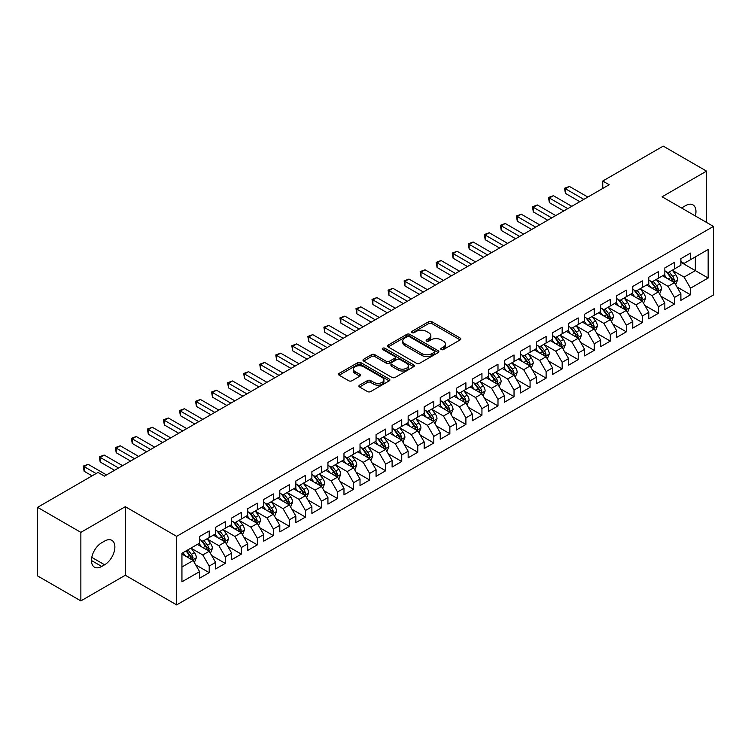 <?xml version="1.0" encoding="UTF-8"?>
<svg xmlns="http://www.w3.org/2000/svg" width="751" height="751" viewBox="0 0 751 751"><rect width="100%" height="100%" fill="white"/><g stroke="black" fill="none" stroke-linecap="round" stroke-linejoin="round"><path stroke-width="1.13" d="M441.241 349.544A1.558 0.901 0 0 0 443.447 349.544L460.175 339.884A2.225 1.286 0 0 0 460.832 338.973A2.225 1.286 0 0 0 460.175 338.063L431.834 321.7A2.225 1.286 0 0 0 428.68 321.7L411.952 331.36A1.558 0.901 0 0 0 411.492 331.998A1.558 0.901 0 0 0 411.952 332.637A1.558 0.901 0 0 0 414.158 332.637L416.326 331.388A7.125 4.112 0 0 1 426.399 331.388L428.765 332.749A7.125 4.112 0 0 1 430.849 335.659A7.125 4.112 0 0 1 428.765 338.57L426.596 339.818A1.558 0.901 0 0 0 426.136 340.456A1.558 0.901 0 0 0 426.596 341.085A1.558 0.901 0 0 0 428.802 341.085L430.971 339.837A7.125 4.112 0 0 1 441.044 339.837L443.409 341.207A7.125 4.112 0 0 1 445.493 344.118A7.125 4.112 0 0 1 443.409 347.018L441.241 348.276A1.558 0.901 0 0 0 440.79 348.905A1.558 0.901 0 0 0 441.241 349.544L441.241 348.276M359.551 385.16A2.225 1.286 0 0 0 358.903 386.07A2.225 1.286 0 0 0 359.551 386.981L367.502 391.571A2.225 1.286 0 0 0 370.656 391.571L389.234 380.841A2.225 1.286 0 0 0 389.891 379.931A2.225 1.286 0 0 0 389.234 379.03L360.893 362.658A2.225 1.286 0 0 0 357.739 362.658L339.161 373.388A2.225 1.286 0 0 0 338.504 374.298A2.225 1.286 0 0 0 339.161 375.209L348.764 380.757A2.225 1.286 0 0 0 351.919 380.757L359.87 376.157A2.225 1.286 0 0 0 360.518 375.256A2.225 1.286 0 0 0 359.87 374.345L355.101 371.595A5.961 3.436 0 0 1 353.355 369.163A5.961 3.436 0 0 1 357.035 365.981A5.961 3.436 0 0 1 363.531 366.732L382.193 377.5A5.961 3.436 0 0 1 383.93 379.931A5.961 3.436 0 0 1 380.259 383.113A5.961 3.436 0 0 1 373.763 382.362L370.656 380.569A2.225 1.286 0 0 0 367.502 380.569L359.551 385.16L359.551 386.981M80.864 532.356L80.864 600.903L125.304 575.247L125.304 506.7L80.864 532.356L37.55 507.347L98.034 472.435L104.455 476.134L609.174 184.737L602.753 181.038L602.753 188.445M125.304 506.7L176.645 536.345L713.45 226.417L713.45 294.965L176.645 604.884L176.645 536.345M706.55 222.437L706.55 171.125L662.11 196.781L713.45 226.417M706.55 171.125L663.236 146.116L602.753 181.038M416.476 363.296A2.225 1.286 0 0 0 419.631 363.296L438.209 352.566A2.225 1.286 0 0 0 438.866 351.656A2.225 1.286 0 0 0 438.209 350.755L409.868 334.383A2.225 1.286 0 0 0 406.713 334.383L388.136 345.113A2.225 1.286 0 0 0 387.478 346.023A2.225 1.286 0 0 0 388.136 346.934L416.476 363.296M383.32 349.882A1.558 0.901 0 0 1 384.906 350.107L413.698 366.723L395.139 377.434A2.225 1.286 0 0 1 391.994 377.434L363.644 361.071L363.644 359.25A2.225 1.286 0 0 0 362.996 360.161A2.225 1.286 0 0 0 363.644 361.071M363.644 359.25L371.595 354.66A2.225 1.286 0 0 1 374.749 354.66L386.239 361.297A2.225 1.286 0 0 0 389.394 361.297L394.669 358.255A2.225 1.286 0 0 0 395.317 357.345A2.225 1.286 0 0 0 394.669 356.434L382.7 349.525A1.558 0.901 0 0 1 382.24 348.886A1.558 0.901 0 0 1 383.207 348.051A1.558 0.901 0 0 1 384.906 348.248L413.726 364.892A2.225 1.286 0 0 1 414.374 365.793A2.225 1.286 0 0 1 413.726 366.704L413.726 364.892M680.885 262.268L695.323 270.604L695.323 256.898L708.155 249.482L690.507 259.677L690.507 253.096L680.885 258.654L680.885 265.234L674.464 268.933L674.464 262.362L664.842 267.919L664.842 274.49L658.42 278.199L658.42 271.618L648.798 277.175L648.798 283.756L642.377 287.464L642.377 280.883L632.755 286.441L632.755 293.021L626.334 296.72L626.334 290.149L616.712 295.706L616.712 302.277L610.291 305.986L610.291 299.405L600.669 304.962L600.669 311.543L594.248 315.251L594.248 308.67L584.625 314.228L584.625 320.808L578.204 324.507L578.204 317.936L568.582 323.493L568.582 330.065L562.161 333.773L562.161 327.192L552.539 332.749L552.539 339.33L546.118 343.038L546.118 336.457L536.496 342.015L536.496 348.595L530.075 352.294L530.075 345.723L520.452 351.28L520.452 357.851L514.031 361.56L514.031 354.979L504.409 360.536L504.409 367.117L497.988 370.825L497.988 364.244L488.366 369.802L488.366 376.382L481.945 380.081L481.945 373.51L472.323 379.067L472.323 385.639L465.902 389.347L465.902 382.775L456.279 388.333L456.279 394.904L449.858 398.612L449.858 392.031L440.236 397.589L440.236 404.169L433.815 407.868L433.815 401.297L424.193 406.854L424.193 413.425L417.772 417.134L417.772 410.562L408.15 416.12L408.15 422.691L401.729 426.399L401.729 419.818L392.106 425.376L392.106 431.956L385.685 435.655L385.685 429.084L376.063 434.641L376.063 441.212L369.642 444.921L369.642 438.349L360.02 443.907L360.02 450.478L353.599 454.186L353.599 447.605L343.977 453.163L343.977 459.743L337.556 463.451L337.556 456.871L327.934 462.428L327.934 469.009L321.512 472.708L321.512 466.136L311.89 471.694L311.89 478.265L305.469 481.973L305.469 475.392L295.847 480.95L295.847 487.53L289.426 491.238L289.426 484.658L279.804 490.215L279.804 496.796L273.383 500.495L273.383 493.923L263.761 499.481L263.761 506.052L257.34 509.76L257.34 503.179L247.717 508.737L247.717 515.317L241.296 519.025L241.296 512.445L231.674 518.002L231.674 524.583L225.253 528.282L225.253 521.71L215.631 527.268L215.631 533.839L209.21 537.547L209.21 530.966L199.588 536.524L199.588 543.104L181.939 553.29L181.939 581.818L199.588 571.633L193.167 560.518L181.939 554.031M708.155 249.482L708.155 278.011L690.507 288.206L684.095 277.091L672.455 270.369M676.951 286.948L690.507 294.777L690.507 288.206M690.507 294.777L680.885 300.334L680.885 293.763L674.464 297.462L668.052 286.347L656.412 279.635M660.908 296.213L674.464 304.042L674.464 297.462M674.464 304.042L664.842 309.6L664.842 303.019L658.42 306.727L652.009 295.612L640.368 288.9M644.865 305.479L658.42 313.298L658.42 306.727M658.42 313.298L648.798 318.856L648.798 312.285L642.377 315.993L635.966 304.878L624.334 298.156M628.822 314.735L642.377 322.564L642.377 315.993M642.377 322.564L632.755 328.121L632.755 321.55L626.334 325.249L619.922 314.134L608.291 307.422M612.778 324L626.334 331.829L626.334 325.249M626.334 331.829L616.712 337.387L616.712 330.806L610.291 334.514L603.879 323.399L592.248 316.687M596.735 333.266L610.291 341.095L610.291 334.514M610.291 341.095L600.669 346.652L600.669 340.072L594.248 343.78L587.836 332.665L576.205 325.943M580.692 342.522L594.248 350.351L594.248 343.78M594.248 350.351L584.625 355.908L584.625 349.337L578.204 353.036L571.793 341.921L560.162 335.209M564.649 351.787L578.204 359.616L578.204 353.036M578.204 359.616L568.582 365.174L568.582 358.593L562.161 362.301L555.749 351.186L544.118 344.474M548.606 361.053L562.161 368.882L562.161 362.301M562.161 368.882L552.539 374.439L552.539 367.859L546.118 371.567L539.706 360.452L528.075 353.73M532.562 370.309L546.118 378.138L546.118 371.567M546.118 378.138L536.496 383.695L536.496 377.124L530.075 380.823L523.663 369.708L512.032 362.996M516.519 379.574L530.075 387.403L530.075 380.823M530.075 387.403L520.452 392.961L520.452 386.38L514.031 390.088L507.62 378.973L495.989 372.261M500.476 388.84L514.031 396.669L514.031 390.088M514.031 396.669L504.409 402.226L504.409 395.646L497.988 399.354L491.576 388.239L479.945 381.517M484.433 398.105L497.988 405.925L497.988 399.354M497.988 405.925L488.366 411.482L488.366 404.911L481.945 408.61L475.533 397.495L463.902 390.783M468.389 407.361L481.945 415.19L481.945 408.61M481.945 415.19L472.323 420.748L472.323 414.167L465.902 417.875L459.49 406.76L447.859 400.048M452.346 416.627L465.902 424.456L465.902 417.875M465.902 424.456L456.279 430.013L456.279 423.433L449.858 427.141L443.447 416.026L431.816 409.304M436.303 425.892L449.858 433.712L449.858 427.141M449.858 433.712L440.236 439.269L440.236 432.698L433.815 436.397L427.403 425.282L415.772 418.57M420.26 435.148L433.815 442.977L433.815 436.397M433.815 442.977L424.193 448.535L424.193 441.954L417.772 445.662L411.36 434.547L399.729 427.835M404.216 444.414L417.772 452.243L417.772 445.662M417.772 452.243L408.15 457.8L408.15 451.22L401.729 454.928L395.317 443.813L383.686 437.091M388.173 453.679L401.729 461.499L401.729 454.928M401.729 461.499L392.106 467.056L392.106 460.485L385.685 464.184L379.274 453.069L367.643 446.357M372.13 462.935L385.685 470.764L385.685 464.184M385.685 470.764L376.063 476.322L376.063 469.741L369.642 473.449L363.231 462.334L351.599 455.622M356.087 472.201L369.642 480.03L369.642 473.449M369.642 480.03L360.02 485.587L360.02 479.007L353.599 482.715L347.187 471.6L335.556 464.878M340.043 481.466L353.599 489.286L353.599 482.715M353.599 489.286L343.977 494.843L343.977 488.272L337.556 491.98L331.144 480.856L319.513 474.144M324 490.722L337.556 498.551L337.556 491.98M337.556 498.551L327.934 504.109L327.934 497.537L321.512 501.236L315.101 490.121L303.47 483.409M307.957 499.988L321.512 507.817L321.512 501.236M321.512 507.817L311.89 513.374L311.89 506.794L305.469 510.502L299.058 499.387L287.426 492.665M291.914 509.253L305.469 517.073L305.469 510.502M305.469 517.073L295.847 522.63L295.847 516.059L289.426 519.767L283.014 508.652L271.383 501.931M275.87 518.509L289.426 526.338L289.426 519.767M289.426 526.338L279.804 531.896L279.804 525.325L273.383 529.023L266.971 517.908L255.34 511.196M259.827 527.775L273.383 535.604L273.383 529.023M273.383 535.604L263.761 541.161L263.761 534.581L257.34 538.289L250.928 527.174L239.297 520.462M243.784 537.04L257.34 544.86L257.34 538.289M257.34 544.86L247.717 550.417L247.717 543.846L241.296 547.554L234.885 536.439L223.254 529.718M227.741 546.296L241.296 554.125L241.296 547.554M241.296 554.125L231.674 559.683L231.674 553.111L225.253 556.81L218.841 545.695L207.21 538.983M211.698 555.562L225.253 563.391L225.253 556.81M225.253 563.391L215.631 568.948L215.631 562.368L209.21 566.076L202.798 554.961L191.167 548.249M195.654 564.827L209.21 572.656L209.21 566.076M209.21 572.656L199.588 578.214L199.588 571.633M199.588 539.396L202.798 541.255L209.21 537.547M181.939 567.005L193.167 560.518M215.631 530.14L218.841 531.99L225.253 528.282M202.798 554.961L209.21 551.253L197.344 544.4M215.631 562.368L209.21 551.253M231.674 520.875L234.885 522.724L241.296 519.025M218.841 545.695L225.253 541.997L213.387 535.134M231.674 553.111L225.253 541.997M247.717 511.609L250.928 513.468L257.34 509.76M234.885 536.439L241.296 532.731L229.43 525.878M247.717 543.846L241.296 532.731M263.761 502.353L266.971 504.203L273.383 500.495M250.928 527.174L257.34 523.466L245.474 516.613M263.761 534.581L257.34 523.466M279.804 493.088L283.014 494.937L289.426 491.238M266.971 517.908L273.383 514.21L261.517 507.347M279.804 525.325L273.383 514.21M295.847 483.822L299.058 485.681L305.469 481.973M283.014 508.652L289.426 504.944L277.56 498.091M295.847 516.059L289.426 504.944M311.89 474.566L315.101 476.416L321.512 472.708M299.058 499.387L305.469 495.679L293.603 488.826M311.89 506.794L305.469 495.679M327.934 465.301L331.144 467.15L337.556 463.451M315.101 490.121L321.512 486.423L309.647 479.56M327.934 497.537L321.512 486.423M343.977 456.035L347.187 457.894L353.599 454.186M331.144 480.856L337.556 477.157L325.69 470.304M343.977 488.272L337.556 477.157M360.02 446.77L363.231 448.629L369.642 444.921M347.187 471.6L353.599 467.892L341.733 461.039M360.02 479.007L353.599 467.892M376.063 437.514L379.274 439.363L385.685 435.655M363.231 462.334L369.642 458.626L357.776 451.773M376.063 469.741L369.642 458.626M392.106 428.248L395.317 430.098L401.729 426.399M379.274 453.069L385.685 449.37L373.82 442.517M392.106 460.485L385.685 449.37M408.15 418.983L411.36 420.842L417.772 417.134M395.317 443.813L401.729 440.105L389.863 433.252M408.15 451.22L401.729 440.105M424.193 409.727L427.403 411.576L433.815 407.868M411.36 434.547L417.772 430.839L405.906 423.986M424.193 441.954L417.772 430.839M440.236 400.461L443.447 402.311L449.858 398.612M427.403 425.282L433.815 421.583L421.949 414.73M440.236 432.698L433.815 421.583M456.279 391.196L459.49 393.055L465.902 389.347M443.447 416.026L449.858 412.318L437.993 405.465M456.279 423.433L449.858 412.318M472.323 381.94L475.533 383.789L481.945 380.081M459.49 406.76L465.902 403.052L454.036 396.199M472.323 414.167L465.902 403.052M488.366 372.674L491.576 374.524L497.988 370.825M475.533 397.495L481.945 393.796L470.079 386.943M488.366 404.911L481.945 393.796M504.409 363.409L507.62 365.268L514.031 361.56M491.576 388.239L497.988 384.531L486.113 377.678M504.409 395.646L497.988 384.531M520.452 354.153L523.663 356.002L530.075 352.294M507.62 378.973L514.031 375.265L502.156 368.412M520.452 386.38L514.031 375.265M536.496 344.887L539.706 346.737L546.118 343.038M523.663 369.708L530.075 366.009L518.199 359.156M536.496 377.124L530.075 366.009M552.539 335.622L555.749 337.481L562.161 333.773M539.706 360.452L546.118 356.744L534.243 349.891M552.539 367.859L546.118 356.744M568.582 326.366L571.793 328.215L578.204 324.507M555.749 351.186L562.161 347.478L550.286 340.625M568.582 358.593L562.161 347.478M584.625 317.1L587.836 318.95L594.248 315.251M571.793 341.921L578.204 338.222L566.329 331.36M584.625 349.337L578.204 338.222M600.669 307.835L603.879 309.694L610.291 305.986M587.836 332.665L594.248 328.957L582.372 322.104M600.669 340.072L594.248 328.957M616.712 298.579L619.922 300.428L626.334 296.72M603.879 323.399L610.291 319.691L598.416 312.838M616.712 330.806L610.291 319.691M632.755 289.313L635.966 291.163L642.377 287.464M619.922 314.134L626.334 310.435L614.459 303.573M632.755 321.55L626.334 310.435M648.798 280.048L652.009 281.907L658.42 278.199M635.966 304.878L642.377 301.17L630.502 294.317M648.798 312.285L642.377 301.17M664.842 270.792L668.052 272.641L674.464 268.933M652.009 295.612L658.42 291.904L646.545 285.051M664.842 303.019L658.42 291.904M680.885 261.526L684.095 263.376L690.507 259.677M668.052 286.347L674.464 282.648L662.589 275.786M680.885 293.763L674.464 282.648M37.55 507.347L37.55 575.895L80.864 600.903M125.304 575.247L176.645 604.884M684.095 277.091L695.323 270.604L708.155 278.011M695.332 215.959A14.522 8.383 120 0 0 692.957 204.863A14.522 8.383 120 0 0 685.691 205.577L682.809 207.248A14.522 8.383 120 0 0 681.598 208.027M101.723 542.729A14.522 8.383 120 0 0 92.232 555.533A14.522 8.383 120 0 0 94.466 567.165A14.522 8.383 120 0 0 101.723 566.442L104.614 564.78A14.522 8.383 120 0 0 114.096 551.985A14.522 8.383 120 0 0 111.871 540.345A14.522 8.383 120 0 0 104.614 541.067L101.723 542.729M441.87 349.769L443.409 348.877A7.125 4.112 0 0 0 445.493 345.967L445.493 344.118M430.849 335.659L430.849 337.509A7.125 4.112 0 0 1 428.765 340.419L427.216 341.311M460.147 339.903L431.834 323.559A2.225 1.286 0 0 0 428.68 323.559L412.571 332.853M438.18 352.585L409.868 336.241A2.225 1.286 0 0 0 406.713 336.241L388.164 346.953M434.275 352.294A1.558 0.901 0 0 0 434.726 351.656A1.558 0.901 0 0 0 434.275 351.027L409.389 336.655A1.558 0.901 0 0 0 407.192 336.655L404.902 337.978A7.125 4.112 0 0 0 402.818 340.888A7.125 4.112 0 0 0 404.902 343.798L421.912 353.618A7.125 4.112 0 0 0 431.994 353.618L434.275 352.294L434.275 354.143A1.558 0.901 0 0 0 434.726 353.514L434.726 351.656M402.818 340.888L402.818 342.738A7.125 4.112 0 0 0 404.902 345.648L404.902 343.798M434.275 354.143L431.994 355.467A7.125 4.112 0 0 1 421.912 355.467L404.902 345.648M363.672 361.09L371.595 356.509L371.595 354.66M395.317 357.345L395.317 359.194A2.225 1.286 0 0 1 394.669 360.105L389.394 363.146A2.225 1.286 0 0 1 386.239 363.146L374.749 356.509A2.225 1.286 0 0 0 371.595 356.509M398.171 368.187A5.961 3.436 0 0 0 404.667 368.929A5.961 3.436 0 0 0 408.347 365.756A5.961 3.436 0 0 0 406.601 363.315L400.02 359.522A2.225 1.286 0 0 0 396.875 359.522L391.6 362.573A2.225 1.286 0 0 0 390.942 363.475A2.225 1.286 0 0 0 391.6 364.385L398.171 368.187L398.171 370.036A5.961 3.436 0 0 0 404.667 370.778A5.961 3.436 0 0 0 408.347 367.605L408.347 365.756M390.942 363.475L390.942 365.333A2.225 1.286 0 0 0 391.6 366.244L391.6 364.385M398.171 370.036L391.6 366.244M383.93 379.931L383.93 381.79A5.961 3.436 0 0 1 380.259 384.963A5.961 3.436 0 0 1 373.763 384.221L370.656 382.419A2.225 1.286 0 0 0 367.502 382.419L359.579 387M353.355 369.163L353.355 371.013A5.961 3.436 0 0 0 355.101 373.444L355.101 371.595M359.842 376.176L355.101 373.444M389.206 380.86L360.893 364.517A2.225 1.286 0 0 0 357.739 364.517L339.189 375.228L339.161 373.388M675.656 284.704L677.637 279.851A6.008 3.473 -120 0 0 675.722 274.725L672.314 270.182M666.879 278.264L664.297 274.81M673.328 281.991L674.398 280.104A6.008 3.473 -120 0 0 672.671 276.49L669.263 271.937M667.32 272.219L671.525 277.842A3.06 1.765 60 0 1 672.089 278.771L674.398 280.104M666.259 271.609L670.746 277.598A6.008 3.473 60 0 1 672.474 281.212L672.596 281.559M583.818 199.372L565.419 188.754L569.427 186.436L587.836 197.062M579.81 201.69L565.419 193.382L565.419 188.754L564.536 188.238L569.427 186.436M565.419 193.382L564.536 188.238M659.613 293.96L661.593 289.107A6.008 3.473 -120 0 0 659.678 283.991L656.271 279.438M650.835 287.53L648.254 284.075M657.285 291.257L658.355 289.37A6.008 3.473 -120 0 0 656.627 285.746L653.22 281.203M651.277 281.484L655.482 287.098A3.06 1.765 60 0 1 656.045 288.037L658.355 289.37M650.216 280.874L654.703 286.863A6.008 3.473 60 0 1 656.43 290.477L656.552 290.825M643.569 303.226L645.55 298.372A6.008 3.473 -120 0 0 643.635 293.256L640.227 288.703M634.792 296.795L632.211 293.331M641.241 300.513L642.312 298.626A6.008 3.473 -120 0 0 640.584 295.012L637.177 290.459M635.233 290.75L639.439 296.363A3.06 1.765 60 0 1 640.002 297.293L642.312 298.626M634.173 290.139L638.66 296.119A6.008 3.473 60 0 1 640.387 299.743L640.509 300.09M567.775 208.637L549.375 198.011L553.384 195.701L571.793 206.318M563.766 210.956L549.375 202.648L549.375 198.011L548.493 197.504L553.384 195.701M549.375 202.648L548.493 197.504M551.732 217.903L533.332 207.276L537.341 204.957L555.749 215.584M547.723 220.212L533.332 211.904L533.332 207.276L532.45 206.769L537.341 204.957M533.332 211.904L532.45 206.769M627.526 312.491L629.507 307.638A6.008 3.473 -120 0 0 627.592 302.512L624.184 297.969M618.749 306.051L616.167 302.597M625.198 309.778L626.268 307.891A6.008 3.473 -120 0 0 624.541 304.277L621.133 299.724M619.19 300.006L623.396 305.629A3.06 1.765 60 0 1 623.959 306.558L626.268 307.891M618.129 299.396L622.617 305.385A6.008 3.473 60 0 1 624.344 308.999L624.466 309.346M611.483 321.747L613.464 316.894A6.008 3.473 -120 0 0 611.549 311.778L608.141 307.225M602.715 315.317L600.124 311.862M609.155 319.044L610.225 317.157A6.008 3.473 -120 0 0 608.498 313.533L605.09 308.99M603.147 309.271L607.362 314.885A3.06 1.765 60 0 1 607.916 315.824L610.225 317.157M602.086 308.661L606.573 314.65A6.008 3.473 60 0 1 608.301 318.264L608.423 318.612M535.688 227.159L517.289 216.541L521.297 214.223L539.706 224.849M531.68 229.477L517.289 221.169L517.289 216.541L516.406 216.025L521.297 214.223M517.289 221.169L516.406 216.025M519.645 236.424L501.246 225.798L505.254 223.488L523.663 234.105M515.637 238.743L501.246 230.435L501.246 225.798L500.363 225.291L505.254 223.488M501.246 230.435L500.363 225.291M595.44 331.013L597.42 326.159A6.008 3.473 -120 0 0 595.505 321.043L592.098 316.49M586.672 324.582L584.081 321.118M593.112 328.3L594.182 326.413A6.008 3.473 -120 0 0 592.455 322.799L589.047 318.246M587.104 318.537L591.319 324.15A3.06 1.765 60 0 1 591.872 325.08L594.182 326.413M586.043 317.926L590.53 323.906A6.008 3.473 60 0 1 592.257 327.53L592.379 327.877M503.602 245.69L485.202 235.063L489.211 232.744L507.62 243.371M499.593 247.999L485.202 239.691L485.202 235.063L484.32 234.556L489.211 232.744M485.202 239.691L484.32 234.556M579.397 340.278L581.377 335.425A6.008 3.473 -120 0 0 579.462 330.299L576.055 325.756M570.629 333.838L568.038 330.384M577.068 337.565L578.139 335.678A6.008 3.473 -120 0 0 576.411 332.064L573.004 327.511M571.06 327.793L575.275 333.416A3.06 1.765 60 0 1 575.829 334.345L578.139 335.678M570 327.183L574.487 333.172A6.008 3.473 60 0 1 576.214 336.786L576.336 337.133M487.559 254.946L469.159 244.328L473.168 242.01L491.576 252.636M483.55 257.264L469.159 248.956L469.159 244.328L468.277 243.812L473.168 242.01M469.159 248.956L468.277 243.812M563.353 349.534L565.334 344.681A6.008 3.473 -120 0 0 563.419 339.565L560.011 335.012M554.585 343.104L551.994 339.649M561.025 346.831L562.095 344.944A6.008 3.473 -120 0 0 560.368 341.32L556.96 336.777M555.017 337.058L559.232 342.681A3.06 1.765 60 0 1 559.786 343.611L562.095 344.944M553.956 336.448L558.444 342.437A6.008 3.473 60 0 1 560.171 346.051L560.293 346.399M547.31 358.8L549.291 353.946A6.008 3.473 -120 0 0 547.376 348.83L543.968 344.277M538.542 352.369L535.951 348.905M544.982 356.087L546.052 354.2A6.008 3.473 -120 0 0 544.325 350.586L540.917 346.033M538.974 346.324L543.189 351.937A3.06 1.765 60 0 1 543.743 352.867L546.052 354.2M537.913 345.713L542.4 351.693A6.008 3.473 60 0 1 544.128 355.317L544.25 355.664M531.267 368.065L533.248 363.212A6.008 3.473 -120 0 0 531.332 358.086L527.925 353.543M522.499 361.625L519.908 358.171M528.939 365.352L530.009 363.465A6.008 3.473 -120 0 0 528.282 359.851L524.874 355.298M522.931 355.58L527.146 361.203A3.06 1.765 60 0 1 527.7 362.132L530.009 363.465M521.87 354.97L526.357 360.959A6.008 3.473 60 0 1 528.084 364.573L528.206 364.92M515.224 377.321L517.204 372.468A6.008 3.473 -120 0 0 515.289 367.352L511.882 362.799M506.456 370.891L503.865 367.436M512.895 374.618L513.966 372.731A6.008 3.473 -120 0 0 512.238 369.107L508.831 364.564M506.887 364.845L511.102 370.468A3.06 1.765 60 0 1 511.656 371.398L513.966 372.731M505.827 364.235L510.314 370.224A6.008 3.473 60 0 1 512.041 373.838L512.163 374.186M499.18 386.587L501.161 381.733A6.008 3.473 -120 0 0 499.246 376.617L495.838 372.064M490.412 380.156L487.821 376.692M496.852 383.874L497.922 381.987A6.008 3.473 -120 0 0 496.195 378.373L492.787 373.82M490.844 374.111L495.059 379.724A3.06 1.765 60 0 1 495.613 380.654L497.922 381.987M489.783 373.5L494.271 379.49A6.008 3.473 60 0 1 495.998 383.104L496.12 383.451M483.137 395.852L485.118 390.999A6.008 3.473 -120 0 0 483.203 385.873L479.795 381.33M474.369 389.412L471.778 385.958M480.809 393.139L481.879 391.252A6.008 3.473 -120 0 0 480.152 387.638L476.744 383.085M474.801 383.367L479.016 388.99A3.06 1.765 60 0 1 479.57 389.919L481.879 391.252M473.74 382.757L478.227 388.746A6.008 3.473 60 0 1 479.955 392.36L480.077 392.707M467.094 405.108L469.075 400.255A6.008 3.473 -120 0 0 467.16 395.139L463.752 390.586M458.326 398.678L455.735 395.223M464.766 402.405L465.836 400.518A6.008 3.473 -120 0 0 464.109 396.894L460.701 392.351M458.758 392.632L462.973 398.255A3.06 1.765 60 0 1 463.527 399.185L465.836 400.518M457.697 392.022L462.184 398.011A6.008 3.473 60 0 1 463.911 401.625L464.034 401.973M451.051 414.374L453.031 409.52A6.008 3.473 -120 0 0 451.116 404.404L447.709 399.851M442.283 407.943L439.692 404.479M448.722 411.661L449.793 409.774A6.008 3.473 -120 0 0 448.065 406.16L444.658 401.616M442.714 401.898L446.929 407.511A3.06 1.765 60 0 1 447.483 408.441L449.793 409.774M441.654 401.287L446.141 407.277A6.008 3.473 60 0 1 447.868 410.891L447.99 411.238M435.007 423.639L436.998 418.786A6.008 3.473 -120 0 0 435.073 413.66L431.665 409.117M426.239 417.199L423.648 413.745M432.689 420.926L433.749 419.039A6.008 3.473 -120 0 0 432.022 415.425L428.614 410.872M426.671 411.154L430.886 416.777A3.06 1.765 60 0 1 431.44 417.706L433.749 419.039M425.61 410.544L430.098 416.533A6.008 3.473 60 0 1 431.825 420.147L431.947 420.504M418.964 432.895L420.954 428.042A6.008 3.473 -120 0 0 419.03 422.926L415.622 418.373M410.196 426.465L407.605 423.01M416.645 430.192L417.706 428.305A6.008 3.473 -120 0 0 415.979 424.681L412.571 420.138M410.628 420.419L414.843 426.042A3.06 1.765 60 0 1 415.397 426.972L417.706 428.305M409.567 419.809L414.054 425.798A6.008 3.473 60 0 1 415.782 429.412L415.904 429.76M402.921 442.161L404.911 437.307A6.008 3.473 -120 0 0 402.987 432.191L399.579 427.638M394.153 435.73L391.562 432.266M400.602 439.448L401.663 437.561A6.008 3.473 -120 0 0 399.936 433.947L396.528 429.403M394.585 429.685L398.8 435.298A3.06 1.765 60 0 1 399.354 436.228L401.663 437.561M393.524 429.074L398.011 435.064A6.008 3.473 60 0 1 399.739 438.678L399.861 439.025M386.878 451.426L388.868 446.573A6.008 3.473 -120 0 0 386.943 441.447L383.536 436.904M378.11 444.986L375.519 441.532M384.559 448.713L385.62 446.826A6.008 3.473 -120 0 0 383.892 443.212L380.485 438.659M378.542 438.941L382.757 444.564A3.06 1.765 60 0 1 383.31 445.493L385.62 446.826M377.49 438.331L381.968 444.32A6.008 3.473 60 0 1 383.695 447.934L383.817 448.291M370.834 460.692L372.825 455.829A6.008 3.473 -120 0 0 370.9 450.713L367.492 446.16M362.066 454.252L359.476 450.797M368.516 457.979L369.576 456.092A6.008 3.473 -120 0 0 367.849 452.477L364.442 447.925M362.498 448.206L366.713 453.829A3.06 1.765 60 0 1 367.267 454.759L369.576 456.092M361.447 447.596L365.925 453.585A6.008 3.473 60 0 1 367.652 457.199L367.774 457.547M354.791 469.948L356.781 465.094A6.008 3.473 -120 0 0 354.857 459.978L351.449 455.425M346.023 463.517L343.432 460.053M352.472 467.235L353.533 465.348A6.008 3.473 -120 0 0 351.806 461.734L348.398 457.19M346.455 457.472L350.67 463.085A3.06 1.765 60 0 1 351.224 464.015L353.533 465.348M345.404 456.861L349.882 462.851A6.008 3.473 60 0 1 351.609 466.465L351.731 466.812M338.748 479.213L340.738 474.36A6.008 3.473 -120 0 0 338.814 469.234L335.406 464.691M329.98 472.783L327.389 469.319M336.429 476.5L337.49 474.613A6.008 3.473 -120 0 0 335.763 470.999L332.355 466.446M330.412 466.728L334.627 472.351A3.06 1.765 60 0 1 335.181 473.28L337.49 474.613M329.36 466.118L333.838 472.107A6.008 3.473 60 0 1 335.566 475.73L335.688 476.078M322.705 488.479L324.695 483.616A6.008 3.473 -120 0 0 322.77 478.5L319.363 473.947M313.937 482.039L311.346 478.584M320.386 485.766L321.447 483.879A6.008 3.473 -120 0 0 319.719 480.264L316.312 475.712M314.369 475.993L318.584 481.616A3.06 1.765 60 0 1 319.137 482.546L321.447 483.879M313.317 475.383L317.795 481.372A6.008 3.473 60 0 1 319.522 484.986L319.644 485.334M306.661 497.735L308.652 492.881A6.008 3.473 -120 0 0 306.727 487.765L303.32 483.212M297.894 491.304L295.303 487.84M304.343 495.022L305.404 493.135A6.008 3.473 -120 0 0 303.676 489.521L300.269 484.977M298.325 485.259L302.54 490.872A3.06 1.765 60 0 1 303.094 491.811L305.404 493.135M297.274 484.648L301.752 490.638A6.008 3.473 60 0 1 303.479 494.252L303.601 494.599M290.618 507L292.608 502.147A6.008 3.473 -120 0 0 290.684 497.021L287.276 492.478M281.85 500.57L279.259 497.106M288.3 504.287L289.36 502.4A6.008 3.473 -120 0 0 287.633 498.786L284.225 494.233M282.282 494.524L286.497 500.138A3.06 1.765 60 0 1 287.051 501.067L289.36 502.4M281.231 493.905L285.709 499.894A6.008 3.473 60 0 1 287.436 503.517L287.558 503.865M274.575 516.266L276.565 511.412A6.008 3.473 -120 0 0 274.641 506.287L271.233 501.743M265.807 509.826L263.216 506.371M272.256 513.553L273.317 511.666A6.008 3.473 -120 0 0 271.59 508.052L268.182 503.499M266.239 503.78L270.454 509.403A3.06 1.765 60 0 1 271.008 510.333L273.317 511.666M265.187 503.17L269.665 509.159A6.008 3.473 60 0 1 271.393 512.773L271.515 513.121M258.532 525.522L260.522 520.668A6.008 3.473 -120 0 0 258.597 515.552L255.19 510.999M249.764 519.091L247.173 515.637M256.213 522.818L257.274 520.931A6.008 3.473 -120 0 0 255.547 517.308L252.139 512.764M250.196 513.046L254.411 518.659A3.06 1.765 60 0 1 254.965 519.598L257.274 520.931M249.144 512.435L253.622 518.425A6.008 3.473 60 0 1 255.349 522.039L255.471 522.386M242.489 534.787L244.479 529.934A6.008 3.473 -120 0 0 242.554 524.818L239.147 520.265M233.721 528.357L231.13 524.893M240.17 532.074L241.231 530.187A6.008 3.473 -120 0 0 239.503 526.573L236.096 522.02M234.152 522.311L238.367 527.925A3.06 1.765 60 0 1 238.921 528.854L241.231 530.187M233.101 521.701L237.579 527.681A6.008 3.473 60 0 1 239.306 531.304L239.428 531.652M471.515 264.211L453.116 253.585L457.124 251.275L475.533 261.892M467.507 266.53L453.116 258.222L453.116 253.585L452.233 253.078L457.124 251.275M453.116 258.222L452.233 253.078M455.472 273.477L437.073 262.85L441.081 260.531L459.49 271.158M451.464 275.786L437.073 267.478L437.073 262.85L436.19 262.343L441.081 260.531M437.073 267.478L436.19 262.343M439.429 282.733L421.029 272.115L425.038 269.797L443.447 280.423M435.42 285.051L421.029 276.743L421.029 272.115L420.147 271.599L425.038 269.797M421.029 276.743L420.147 271.599M423.386 291.998L404.986 281.372L408.995 279.062L427.403 289.679M419.377 294.317L404.986 286.009L404.986 281.372L404.104 280.865L408.995 279.062M404.986 286.009L404.104 280.865M407.342 301.264L388.943 290.637L392.951 288.318L411.36 298.945M403.334 303.573L388.943 295.265L388.943 290.637L388.06 290.13L392.951 288.318M388.943 295.265L388.06 290.13M391.299 310.52L372.9 299.902L376.908 297.584L395.317 308.21M387.291 312.838L372.9 304.53L372.9 299.902L372.017 299.386L376.908 297.584M372.9 304.53L372.017 299.386M375.256 319.785L356.856 309.159L360.865 306.849L379.274 317.466M371.247 322.104L356.856 313.796L356.856 309.159L355.974 308.652L360.865 306.849M356.856 313.796L355.974 308.652M359.213 329.051L340.813 318.424L344.822 316.105L363.231 326.732M355.204 331.36L340.813 323.052L340.813 318.424L339.931 317.917L344.822 316.105M340.813 323.052L339.931 317.917M343.169 338.307L324.77 327.689L328.778 325.371L347.187 335.997M339.161 340.625L324.77 332.317L324.77 327.689L323.888 327.173L328.778 325.371M324.77 332.317L323.888 327.173M327.126 347.572L308.727 336.946L312.735 334.636L331.144 345.253M323.118 349.891L308.727 341.583L308.727 336.946L307.844 336.439L312.735 334.636M308.727 341.583L307.844 336.439M311.083 356.838L292.683 346.211L296.692 343.892L315.101 354.519M307.075 359.147L292.683 350.839L292.683 346.211L291.801 345.704L296.692 343.892M292.683 350.839L291.801 345.704M295.04 366.094L276.64 355.476L280.649 353.158L299.058 363.784M291.031 368.412L276.64 360.105L276.64 355.476L275.758 354.97L280.649 353.158M276.64 360.105L275.758 354.97M278.996 375.359L260.597 364.733L264.605 362.423L283.014 373.04M274.988 377.678L260.597 369.37L260.597 364.733L259.715 364.226L264.605 362.423M260.597 369.37L259.715 364.226M262.953 384.625L244.554 373.998L248.562 371.679L266.971 382.306M258.945 386.943L244.554 378.626L244.554 373.998L243.671 373.491L248.562 371.679M244.554 378.626L243.671 373.491M246.91 393.89L228.511 383.263L232.519 380.945L250.928 391.571M242.902 396.199L228.511 387.891L228.511 383.263L227.628 382.757L232.519 380.945M228.511 387.891L227.628 382.757M230.867 403.146L212.467 392.52L216.476 390.21L234.885 400.837M226.858 405.465L212.467 397.157L212.467 392.52L211.585 392.013L216.476 390.21M212.467 397.157L211.585 392.013M214.824 412.412L196.424 401.785L200.433 399.466L218.841 410.093M210.815 414.73L196.424 406.422L196.424 401.785L195.542 401.278L200.433 399.466M196.424 406.422L195.542 401.278M198.78 421.677L180.381 411.05L184.389 408.732L202.798 419.358M194.772 423.986L180.381 415.678L180.381 411.05L179.498 410.544L184.389 408.732M180.381 415.678L179.498 410.544M182.737 430.933L164.338 420.316L168.346 417.997L186.755 428.624M178.729 433.252L164.338 424.944L164.338 420.316L163.455 419.8L168.346 417.997M164.338 424.944L163.455 419.8M166.694 440.199L148.294 429.572L152.303 427.263L170.712 437.88M162.685 442.517L148.294 434.209L148.294 429.572L147.412 429.065L152.303 427.263M148.294 434.209L147.412 429.065M150.651 449.464L132.251 438.837L136.26 436.519L154.668 447.145M146.642 451.773L132.251 443.465L132.251 438.837L131.369 438.331L136.26 436.519M132.251 443.465L131.369 438.331M226.445 544.053L228.435 539.199A6.008 3.473 -120 0 0 226.511 534.074L223.103 529.53M217.677 537.613L215.086 534.158M224.127 541.34L225.187 539.453A6.008 3.473 -120 0 0 223.46 535.838L220.052 531.286M218.109 531.567L222.324 537.19A3.06 1.765 60 0 1 222.878 538.12L225.187 539.453M217.058 530.957L221.536 536.946A6.008 3.473 60 0 1 223.263 540.56L223.385 540.908M134.607 458.72L116.208 448.103L120.216 445.784L138.625 456.411M130.599 461.039L116.208 452.731L116.208 448.103L115.325 447.587L120.216 445.784M116.208 452.731L115.325 447.587M210.402 553.309L212.392 548.455A6.008 3.473 -120 0 0 210.468 543.339L207.06 538.786M201.634 546.878L199.043 543.424M208.083 550.605L209.144 548.718A6.008 3.473 -120 0 0 207.417 545.095L204.009 540.551M202.066 540.833L206.281 546.446A3.06 1.765 60 0 1 206.835 547.385L209.144 548.718M201.015 540.222L205.492 546.212A6.008 3.473 60 0 1 207.22 549.826L207.342 550.173M118.564 467.986L100.165 457.359L104.173 455.05L122.582 465.667M114.556 470.304L100.165 461.996L100.165 457.359L99.282 456.852L104.173 455.05M100.165 461.996L99.282 456.852M194.359 562.574L196.349 557.721A6.008 3.473 -120 0 0 194.425 552.605L191.017 548.052M185.591 556.144L183 552.68M192.04 559.861L193.101 557.974A6.008 3.473 -120 0 0 191.374 554.36L187.966 549.807M186.464 550.68L190.238 555.712A3.06 1.765 60 0 1 190.792 556.641L193.101 557.974M186.041 550.924L189.449 555.468A6.008 3.473 60 0 1 191.176 559.091L191.298 559.439M96.109 473.543L84.121 466.624L88.13 464.306L106.539 474.932M92.101 475.862L84.121 471.252L84.121 466.624L83.239 466.118L88.13 464.306M84.121 471.252L83.239 466.118M443.409 348.877L443.409 347.018M426.596 341.085L426.596 339.818M428.765 340.419L428.765 338.57M411.952 332.637L411.952 331.36M428.68 323.559L428.68 321.7M431.834 323.559L431.834 321.7M460.175 339.884L460.175 338.063M388.136 346.934L388.136 345.113M406.713 336.241L406.713 334.383M409.868 336.241L409.868 334.383M438.209 352.566L438.209 350.755M421.912 355.467L421.912 353.618M431.994 355.467L431.994 353.618M374.749 356.509L374.749 354.66M386.239 363.146L386.239 361.297M389.394 363.146L389.394 361.297M394.669 360.105L394.669 358.255M384.906 350.107L384.906 348.248M367.502 382.419L367.502 380.569M370.656 382.419L370.656 380.569M373.763 384.221L373.763 382.362M359.87 376.157L359.87 374.345M357.739 364.517L357.739 362.658M360.893 364.517L360.893 362.658M389.234 380.841L389.234 379.03M91.453 560.518L101.723 566.442M91.782 557.373L104.614 564.78M673.713 282.207L677.599 279.963M672.671 276.49L675.722 274.725M668.24 279.053L670.746 277.598M657.669 291.472L661.556 289.229M656.627 285.746L659.678 283.991M652.197 288.309L654.703 286.863M641.626 300.738L645.513 298.485M640.584 295.012L643.635 293.256M636.153 297.574L638.66 296.119M625.583 309.994L629.469 307.75M624.541 304.277L627.592 302.512M620.11 306.84L622.617 305.385M609.54 319.259L613.426 317.016M608.498 313.533L611.549 311.778M604.067 316.096L606.573 314.65M593.497 328.525L597.383 326.272M592.455 322.799L595.505 321.043M588.024 325.361L590.53 323.906M577.453 337.781L581.34 335.537M576.411 332.064L579.462 330.299M571.98 334.627L574.487 333.172M561.41 347.046L565.296 344.803M560.368 341.32L563.419 339.565M555.937 343.883L558.444 342.437M545.367 356.312L549.253 354.059M544.325 350.586L547.376 348.83M539.894 353.148L542.4 351.693M529.324 365.568L533.21 363.324M528.282 359.851L531.332 358.086M523.851 362.414L526.357 360.959M513.28 374.833L517.167 372.59M512.238 369.107L515.289 367.352M507.807 371.67L510.314 370.224M497.237 384.099L501.124 381.846M496.195 378.373L499.246 376.617M491.764 380.935L494.271 379.49M481.194 393.355L485.08 391.111M480.152 387.638L483.203 385.873M475.721 390.201L478.227 388.746M465.151 402.62L469.037 400.377M464.109 396.894L467.16 395.139M459.678 399.457L462.184 398.011M449.107 411.886L452.994 409.633M448.065 406.16L451.116 404.404M443.634 408.722L446.141 407.277M433.064 421.142L436.951 418.898M432.022 415.425L435.073 413.66M427.591 417.988L430.098 416.533M417.021 430.407L420.907 428.164M415.979 424.681L419.03 422.926M411.548 427.244L414.054 425.798M400.978 439.673L404.864 437.42M399.936 433.947L402.987 432.191M395.505 436.509L398.011 435.064M384.934 448.929L388.821 446.685M383.892 443.212L386.943 441.447M379.462 445.775L381.968 444.32M368.891 458.194L372.778 455.951M367.849 452.477L370.9 450.713M363.418 455.031L365.925 453.585M352.848 467.46L356.734 465.216M351.806 461.734L354.857 459.978M347.375 464.296L349.882 462.851M336.805 476.716L340.691 474.472M335.763 470.999L338.814 469.234M331.332 473.562L333.838 472.107M320.761 485.981L324.648 483.738M319.719 480.264L322.77 478.5M315.289 482.818L317.795 481.372M304.718 495.247L308.605 493.003M303.676 489.521L306.727 487.765M299.245 492.083L301.752 490.638M288.675 504.503L292.561 502.259M287.633 498.786L290.684 497.021M283.202 501.349L285.709 499.894M272.632 513.768L276.518 511.525M271.59 508.052L274.641 506.287M267.159 510.614L269.665 509.159M256.589 523.034L260.475 520.79M255.547 517.308L258.597 515.552M251.116 519.87L253.622 518.425M240.545 532.299L244.432 530.046M239.503 526.573L242.554 524.818M235.072 529.136L237.579 527.681M224.502 541.555L228.388 539.312M223.46 535.838L226.511 534.074M219.029 538.401L221.536 536.946M208.459 550.821L212.345 548.577M207.417 545.095L210.468 543.339M202.986 547.657L205.492 546.212M192.416 560.086L196.302 557.833M191.374 554.36L194.425 552.605M186.943 556.923L189.449 555.468"/></g></svg>
